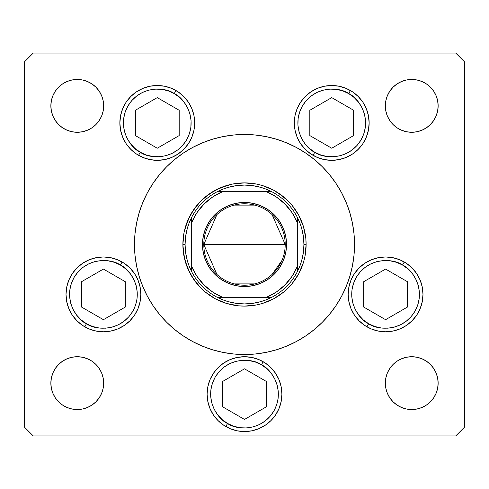 <?xml version="1.0" encoding="UTF-8"?>
<svg xmlns="http://www.w3.org/2000/svg" width="489" height="489" viewBox="0 0 489 489"><rect width="100%" height="100%" fill="white"/><g stroke="black" fill="none" stroke-linecap="round" stroke-linejoin="round"><path stroke-width="0.73" d="M147.476 192.611A110.025 110.025 0 0 0 134.475 244.5A110.025 110.025 0 0 1 244.5 134.475A110.025 110.025 0 0 1 354.525 244.5A110.025 110.025 0 0 0 341.524 192.611M336.022 183.436A110.025 110.025 0 0 0 305.564 152.978M296.389 147.476A110.025 110.025 0 0 0 192.611 147.476M183.436 152.978A110.025 110.025 0 0 0 152.978 183.436M194.677 122.922A37.408 37.408 0 0 1 157.269 160.331A37.408 37.408 0 0 1 119.86 122.922L120.581 115.624L122.708 108.607L126.168 102.14L130.82 96.474L136.486 91.816L142.953 88.362L149.97 86.235L157.269 85.514L164.567 86.235L171.584 88.362L178.051 91.816L183.723 96.474L188.375 102.14L191.829 108.607L193.962 115.624L194.677 122.922L193.962 130.221L191.829 137.238L188.375 143.705L183.723 149.371L178.051 154.029L171.584 157.482L164.567 159.61L157.269 160.331L149.97 159.61L142.953 157.482L136.486 154.029L130.82 149.371L126.168 143.705L122.708 137.238L120.581 130.221L119.86 122.922A37.408 37.408 0 0 1 157.269 85.514A37.408 37.408 0 0 1 194.677 122.922M369.14 122.922A37.408 37.408 0 0 1 331.731 160.331A37.408 37.408 0 0 1 294.323 122.922L295.038 115.624L297.171 108.607L300.625 102.14L305.277 96.474L310.949 91.816L317.416 88.362L324.433 86.235L331.731 85.514L339.03 86.235L346.047 88.362L352.514 91.816L358.18 96.474L362.832 102.14L366.292 108.607L368.419 115.624L369.14 122.922L368.419 130.221L366.292 137.238L362.832 143.705L358.18 149.371L352.514 154.029L346.047 157.482L339.03 159.61L331.731 160.331L324.433 159.61L317.416 157.482L310.949 154.029L305.277 149.371L300.625 143.705L297.171 137.238L295.038 130.221L294.323 122.922A37.408 37.408 0 0 1 331.731 85.514A37.408 37.408 0 0 1 369.14 122.922M422.985 294.378A37.408 37.408 0 0 1 385.576 331.786A37.408 37.408 0 0 1 348.168 294.378L348.889 287.08L351.016 280.063L354.47 273.596L359.122 267.929L364.794 263.271L371.261 259.818L378.278 257.691L385.576 256.969L392.875 257.691L399.892 259.818L406.359 263.271L412.025 267.929L416.683 273.596L420.137 280.063L422.264 287.08L422.985 294.378L422.264 301.676L420.137 308.693L416.683 315.161L412.025 320.827L406.359 325.485L399.892 328.938L392.875 331.065L385.576 331.786L378.278 331.065L371.261 328.938L364.794 325.485L359.122 320.827L354.47 315.161L351.016 308.693L348.889 301.676L348.168 294.378A37.408 37.408 0 0 1 385.576 256.969A37.408 37.408 0 0 1 422.985 294.378M281.908 394.134A37.408 37.408 0 0 1 244.5 431.542A37.408 37.408 0 0 1 207.091 394.134L207.813 386.836L209.94 379.819L213.393 373.351L218.051 367.685L223.717 363.027L230.185 359.574L237.202 357.447L244.5 356.726L251.798 357.447L258.815 359.574L265.282 363.027L270.949 367.685L275.607 373.351L279.06 379.819L281.187 386.836L281.908 394.134L281.187 401.432L279.06 408.449L275.607 414.916L270.949 420.583L265.282 425.241L258.815 428.694L251.798 430.821L244.5 431.542L237.202 430.821L230.185 428.694L223.717 425.241L218.051 420.583L213.393 414.916L209.94 408.449L207.813 401.432L207.091 394.134A37.408 37.408 0 0 1 244.5 356.726A37.408 37.408 0 0 1 281.908 394.134M140.832 294.378A37.408 37.408 0 0 1 103.423 331.786A37.408 37.408 0 0 1 66.015 294.378L66.736 287.08L68.863 280.063L72.317 273.596L76.975 267.929L82.641 263.271L89.108 259.818L96.125 257.691L103.423 256.969L110.722 257.691L117.739 259.818L124.206 263.271L129.878 267.929L134.53 273.596L137.984 280.063L140.111 287.08L140.832 294.378L140.111 301.676L137.984 308.693L134.53 315.161L129.878 320.827L124.206 325.485L117.739 328.938L110.722 331.065L103.423 331.786L96.125 331.065L89.108 328.938L82.641 325.485L76.975 320.827L72.317 315.161L68.863 308.693L66.736 301.676L66.015 294.378A37.408 37.408 0 0 1 103.423 256.969A37.408 37.408 0 0 1 140.832 294.378M438.144 383.131A26.406 26.406 0 0 1 411.738 409.537A26.406 26.406 0 0 1 385.332 383.131L385.839 377.979L387.343 373.028L389.782 368.461L393.064 364.458L397.068 361.175L401.634 358.737L406.585 357.233L411.738 356.726L416.891 357.233L421.842 358.737L426.408 361.175L430.412 364.458L433.694 368.461L436.133 373.028L437.637 377.979L438.144 383.131L437.637 388.284L436.133 393.235L433.694 397.801L430.412 401.805L426.408 405.088L421.842 407.526L416.891 409.03L411.738 409.537L406.585 409.03L401.634 407.526L397.068 405.088L393.064 401.805L389.782 397.801L387.343 393.235L385.839 388.284L385.332 383.131A26.406 26.406 0 0 1 411.738 356.726A26.406 26.406 0 0 1 438.144 383.131M103.668 105.868A26.406 26.406 0 0 1 77.262 132.274A26.406 26.406 0 0 1 50.856 105.868L51.363 100.716L52.867 95.765L55.306 91.198L58.588 87.195L62.592 83.912L67.158 81.474L72.109 79.97L77.262 79.462L82.415 79.97L87.366 81.474L91.932 83.912L95.936 87.195L99.218 91.198L101.657 95.765L103.161 100.716L103.668 105.868L103.161 111.021L101.657 115.972L99.218 120.538L95.936 124.542L91.932 127.825L87.366 130.263L82.415 131.767L77.262 132.274L72.109 131.767L67.158 130.263L62.592 127.825L58.588 124.542L55.306 120.538L52.867 115.972L51.363 111.021L50.856 105.868A26.406 26.406 0 0 1 77.262 79.462A26.406 26.406 0 0 1 103.668 105.868M438.144 105.868A26.406 26.406 0 0 1 411.738 132.274A26.406 26.406 0 0 1 385.332 105.868L385.839 100.716L387.343 95.765L389.782 91.198L393.064 87.195L397.068 83.912L401.634 81.474L406.585 79.97L411.738 79.462L416.891 79.97L421.842 81.474L426.408 83.912L430.412 87.195L433.694 91.198L436.133 95.765L437.637 100.716L438.144 105.868L437.637 111.021L436.133 115.972L433.694 120.538L430.412 124.542L426.408 127.825L421.842 130.263L416.891 131.767L411.738 132.274L406.585 131.767L401.634 130.263L397.068 127.825L393.064 124.542L389.782 120.538L387.343 115.972L385.839 111.021L385.332 105.868A26.406 26.406 0 0 1 411.738 79.462A26.406 26.406 0 0 1 438.144 105.868M103.668 383.131A26.406 26.406 0 0 1 77.262 409.537A26.406 26.406 0 0 1 50.856 383.131L51.363 377.979L52.867 373.028L55.306 368.461L58.588 364.458L62.592 361.175L67.158 358.737L72.109 357.233L77.262 356.726L82.415 357.233L87.366 358.737L91.932 361.175L95.936 364.458L99.218 368.461L101.657 373.028L103.161 377.979L103.668 383.131L103.161 388.284L101.657 393.235L99.218 397.801L95.936 401.805L91.932 405.088L87.366 407.526L82.415 409.03L77.262 409.537L72.109 409.03L67.158 407.526L62.592 405.088L58.588 401.805L55.306 397.801L52.867 393.235L51.363 388.284L50.856 383.131A26.406 26.406 0 0 1 77.262 356.726A26.406 26.406 0 0 1 103.668 383.131M24.45 427.141L24.45 61.858L24.45 427.141L33.252 435.943L455.748 435.943L33.252 435.943L24.45 427.141M464.55 61.858L464.55 427.141L464.55 61.858L455.748 53.056L33.252 53.056L455.748 53.056L464.55 61.858M455.748 435.943L464.55 427.141L455.748 435.943M33.252 53.056L24.45 61.858L33.252 53.056M87.366 130.263L82.415 131.767M67.158 81.474L72.109 79.97M401.634 81.474L406.585 79.97M421.842 130.263L416.891 131.767M67.158 358.737L72.109 357.233M87.366 407.526L82.415 409.03M421.842 407.526L416.891 409.03M401.634 358.737L406.585 357.233M134.53 273.596L129.878 267.929M76.975 267.929L75.697 269.268M270.949 367.685L265.282 363.027M223.717 363.027L218.051 367.685M392.875 257.691L385.576 256.969M362.832 102.14L358.18 96.474M317.416 88.362L310.949 91.816M341.524 296.389A110.025 110.025 0 0 0 354.525 244.5A110.025 110.025 0 0 1 244.5 354.525A110.025 110.025 0 0 1 134.475 244.5A110.025 110.025 0 0 0 147.476 296.389M152.978 305.564A110.025 110.025 0 0 0 183.436 336.022M192.611 341.524A110.025 110.025 0 0 0 296.389 341.524M305.564 336.022A110.025 110.025 0 0 0 336.022 305.564M134.475 244.5L135.007 255.282L136.59 265.967L139.212 276.438L142.849 286.603L147.464 296.365L153.02 305.625L159.451 314.299L166.7 322.3L174.701 329.549L183.375 335.98L192.635 341.536L202.397 346.151L212.562 349.788L223.033 352.41L233.718 353.993L244.5 354.525L255.282 353.993L265.967 352.41L276.438 349.788L286.603 346.151L296.365 341.536L305.625 335.98L314.299 329.549L322.3 322.3L329.549 314.299L335.98 305.625L341.536 296.365L346.151 286.603L349.788 276.438L352.41 265.967L353.993 255.282L354.525 244.5L353.993 233.718L352.41 223.033L349.788 212.562L346.151 202.397L341.536 192.635L335.98 183.375L329.549 174.701L322.3 166.7L314.299 159.451L305.625 153.02L296.365 147.464L286.603 142.849L276.438 139.212L265.967 136.59L255.282 135.007L244.5 134.475L233.718 135.007L223.033 136.59L212.562 139.212L202.397 142.849L192.635 147.464L183.375 153.02L174.701 159.451L166.7 166.7L159.451 174.701L153.02 183.375L147.464 192.635L142.849 202.397L139.212 212.562L136.59 223.033L135.007 233.718L134.475 244.5M182.886 244.5L184.072 232.477L187.574 220.924L193.271 210.27L200.93 200.93L210.27 193.271L220.924 187.574L232.477 184.072L244.5 182.886L256.523 184.072L262.385 185.539L273.547 190.16L278.73 193.271L288.07 200.93L292.129 205.411L298.84 215.453L301.426 220.924L303.461 226.615L305.814 238.461L306.114 244.5L304.928 256.523L303.461 262.385L298.84 273.547L292.129 283.589L288.07 288.07L283.589 292.129L273.547 298.84L262.385 303.461L256.523 304.928L244.5 306.114L238.461 305.814L226.615 303.461L220.924 301.426L215.453 298.84L205.411 292.129L200.93 288.07L193.271 278.73L187.574 268.076L184.072 256.523L182.886 244.5L185.087 244.5A59.413 59.413 0 0 1 191.688 217.281L188.833 223.742L186.761 230.496L185.508 237.446L185.087 244.5L185.508 251.554L186.761 258.504L188.833 265.258L191.688 271.719A59.413 59.413 0 0 1 185.087 244.5L182.886 244.5A61.614 61.614 0 0 1 244.5 182.886A61.614 61.614 0 0 1 306.114 244.5A61.614 61.614 0 0 0 244.5 182.886A61.614 61.614 0 0 0 182.886 244.5A61.614 61.614 0 0 0 244.5 306.114A61.614 61.614 0 0 0 306.114 244.5A61.614 61.614 0 0 1 244.5 306.114A61.614 61.614 0 0 1 182.886 244.5M295.729 210.27L298.84 215.453L303.461 226.615L298.84 215.453L292.129 205.411M278.73 193.271L273.547 190.16L262.385 185.539L273.547 190.16L283.589 196.871M256.523 184.072L250.539 183.186M210.27 193.271L215.453 190.16L226.615 185.539L215.453 190.16L205.411 196.871M193.271 210.27L190.16 215.453L185.539 226.615L190.16 215.453L196.871 205.411M184.072 232.477L183.186 238.461M183.186 250.539L185.539 262.385L187.574 268.076L190.16 273.547L196.871 283.589M210.27 295.729L215.453 298.84L226.615 303.461L215.453 298.84L205.411 292.129M232.477 304.928L238.461 305.814M278.73 295.729L273.547 298.84L262.385 303.461L273.547 298.84L283.589 292.129M288.07 288.07L292.129 283.589L298.84 273.547L303.461 262.385L298.84 273.547L295.729 278.73M304.928 256.523L306.114 244.5L303.913 244.5L306.114 244.5M216.945 274.47L203.791 244.5A40.709 40.709 0 0 0 244.5 285.209A40.709 40.709 0 0 0 285.209 244.5L286.53 244.5A42.03 42.03 0 0 1 244.5 286.53A42.03 42.03 0 0 1 202.47 244.5L285.209 244.5A40.709 40.709 0 0 1 244.5 285.209A40.709 40.709 0 0 1 203.791 244.5L216.945 214.53M281.951 260.466L272.055 274.47M254.781 283.889L234.219 283.889M191.688 219.604L191.688 222.495A57.213 57.213 0 0 1 222.495 191.688L212.666 196.963L204.041 204.041L196.963 212.666L191.688 222.495L191.688 266.505L196.963 276.334L204.041 284.959L212.666 292.037L222.495 297.312L266.505 297.312L276.334 292.037L284.959 284.959L292.037 276.334L297.312 266.505L297.312 222.495L292.037 212.666L284.959 204.041L276.334 196.963L266.505 191.688L217.281 191.688A59.413 59.413 0 0 1 271.719 191.688L265.258 188.833L258.504 186.761L251.554 185.508L244.5 185.087L237.446 185.508L230.496 186.761L223.742 188.833L217.281 191.688A59.413 59.413 0 0 0 191.688 217.281L191.688 271.719A59.413 59.413 0 0 0 217.281 297.312L223.742 300.167L230.496 302.239L237.446 303.492L244.5 303.913L251.554 303.492L258.504 302.239L265.258 300.167L271.719 297.312A59.413 59.413 0 0 1 217.281 297.312L271.719 297.312A59.413 59.413 0 0 0 297.312 271.719L300.167 265.258L302.239 258.504L303.492 251.554L303.913 244.5L303.492 237.446L302.239 230.496L300.167 223.742L297.312 217.281A59.413 59.413 0 0 1 297.312 271.719L297.312 217.281A59.413 59.413 0 0 0 271.719 191.688L217.281 191.688A59.413 59.413 0 0 0 191.688 217.281M256.523 304.928L250.539 305.814M193.271 278.73L190.16 273.547L185.539 262.385M232.477 184.072L238.461 183.186M304.928 232.477L305.814 238.461M286.53 244.5L285.723 252.697L283.333 260.582L279.445 267.85L274.219 274.219L267.85 279.445L260.582 283.333L252.697 285.723L244.5 286.53L236.303 285.723L228.418 283.333L221.15 279.445L214.781 274.219L209.555 267.85L205.667 260.582L203.277 252.697L202.47 244.5L203.277 236.303L205.667 228.418L209.555 221.15L214.781 214.781L221.15 209.555L228.418 205.667L236.303 203.277L244.5 202.47L252.697 203.277L260.582 205.667L267.85 209.555L274.219 214.781L279.445 221.15L283.333 228.418L285.723 236.303L286.53 244.5L203.791 244.5A40.709 40.709 0 0 1 244.5 203.791A40.709 40.709 0 0 1 285.209 244.5A40.709 40.709 0 0 0 244.5 203.791A40.709 40.709 0 0 0 203.791 244.5L202.47 244.5A42.03 42.03 0 0 1 244.5 202.47A42.03 42.03 0 0 1 286.53 244.5M297.312 271.719A59.413 59.413 0 0 1 271.719 297.312L266.505 297.312A57.213 57.213 0 0 0 297.312 266.505L297.312 269.396M217.281 297.312A59.413 59.413 0 0 1 191.688 271.719L191.688 266.505A57.213 57.213 0 0 0 222.495 297.312L219.604 297.312M271.719 191.688A59.413 59.413 0 0 1 297.312 217.281L297.312 222.495A57.213 57.213 0 0 0 266.505 191.688L269.396 191.688M234.219 205.111L254.781 205.111M272.055 214.53L285.209 244.5M140.325 152.268C131.058 148.491 115.783 127.929 127.922 105.979C140.863 84.487 166.309 87.439 174.212 93.576L175.973 90.526L174.212 93.576L179.616 97.445L184.151 102.293L187.66 107.935L190.001 114.151L191.083 120.704L190.869 127.348L189.359 133.815L186.615 139.866L182.745 145.264L177.898 149.805L172.256 153.314L166.04 155.655L159.487 156.737L152.843 156.523L146.376 155.013L140.325 152.268L134.927 148.399L130.386 143.552L126.877 137.91L124.536 131.694L123.454 125.141L123.674 118.497L125.178 112.03L127.922 105.979L131.792 100.581L136.639 96.04L142.281 92.531L148.497 90.19L155.056 89.108L161.694 89.322L168.161 90.832L174.212 93.576C183.479 97.354 198.76 117.916 186.615 139.866C173.674 161.358 148.228 158.405 140.325 152.268L138.564 155.319L140.325 152.268M138.564 155.319A37.408 37.408 0 0 1 136.486 154.029M126.168 143.705A37.408 37.408 0 0 1 120.581 130.221M135.355 135.575L157.269 148.228L179.182 135.575L179.182 110.269L157.269 97.617L135.355 110.269L135.355 135.575L135.355 110.269L157.269 97.617L179.182 110.269L179.182 135.575L157.269 148.228L135.355 135.575M314.788 152.268C305.521 148.491 290.24 127.929 302.385 105.979C315.326 84.487 340.772 87.439 348.675 93.576L350.436 90.526L348.675 93.576L354.073 97.445L358.614 102.293L362.123 107.935L364.464 114.151L365.546 120.704L365.326 127.348L363.822 133.815L361.078 139.866L357.208 145.264L352.361 149.805L346.719 153.314L340.503 155.655L333.944 156.737L327.306 156.523L320.839 155.013L314.788 152.268L309.384 148.399L304.849 143.552L301.34 137.91L298.999 131.694L297.917 125.141L298.131 118.497L299.641 112.03L302.385 105.979L306.255 100.581L311.102 96.04L316.744 92.531L322.96 90.19L329.513 89.108L336.157 89.322L342.624 90.832L348.675 93.576C357.942 97.354 373.217 117.916 361.078 139.866C348.137 161.358 322.691 158.405 314.788 152.268L313.027 155.319L314.788 152.268M313.027 155.319A37.408 37.408 0 0 1 300.631 143.711M300.625 143.705A37.408 37.408 0 0 1 294.323 122.922M309.818 135.575L331.731 148.228L353.645 135.575L353.645 110.269L331.731 97.617L309.818 110.269L309.818 135.575L309.818 110.269L331.731 97.617L353.645 110.269L353.645 135.575L331.731 148.228L309.818 135.575M86.48 323.724C77.213 319.947 61.938 299.384 74.077 277.434C87.018 255.943 112.464 258.895 120.367 265.032L122.128 261.982L120.367 265.032L125.765 268.901L130.306 273.748L133.815 279.39L136.156 285.607L137.238 292.159L137.024 298.803L135.514 305.27L132.77 311.322L128.9 316.719L124.053 321.261L118.411 324.769L112.195 327.11L105.642 328.192L98.998 327.978L92.531 326.469L86.48 323.724L81.082 319.855L76.541 315.008L73.032 309.366L70.691 303.149L69.609 296.597L69.823 289.953L71.333 283.486L74.077 277.434L77.947 272.037L82.794 267.495L88.436 263.987L94.652 261.646L101.205 260.564L107.849 260.778L114.316 262.287L120.367 265.032C129.634 268.809 144.915 289.372 132.77 311.322C119.829 332.813 94.383 329.861 86.48 323.724L84.719 326.774L86.48 323.724M81.51 307.031L103.423 319.684L125.337 307.031L125.337 281.725L103.423 269.072L81.51 281.725L81.51 307.031L81.51 281.725L103.423 269.072L125.337 281.725L125.337 307.031L103.423 319.684L81.51 307.031M227.556 423.48C218.29 419.703 203.014 399.14 215.154 377.19C228.094 355.699 253.54 358.651 261.444 364.788L263.204 361.738L261.444 364.788L266.841 368.657L271.383 373.504L274.891 379.146L277.232 385.363L278.314 391.915L278.1 398.559L276.591 405.026L273.846 411.078L269.977 416.475L265.13 421.017L259.488 424.525L253.271 426.866L246.719 427.948L240.075 427.734L233.608 426.225L227.556 423.48L222.159 419.611L217.617 414.764L214.109 409.122L211.768 402.905L210.686 396.353L210.9 389.709L212.409 383.242L215.154 377.19L219.023 371.793L223.87 367.251L229.512 363.743L235.729 361.402L242.281 360.32L248.925 360.534L255.392 362.043L261.444 364.788C270.71 368.565 285.986 389.128 273.846 411.078C260.906 432.569 235.46 429.617 227.556 423.48L225.796 426.53L227.556 423.48M207.813 386.836A37.408 37.408 0 0 1 263.204 361.738M222.587 406.787L244.5 419.44L266.413 406.787L266.413 381.481L244.5 368.828L222.587 381.481L222.587 406.787L222.587 381.481L244.5 368.828L266.413 381.481L266.413 406.787L244.5 419.44L222.587 406.787M422.27 287.092A37.408 37.408 0 0 1 366.872 326.774L368.633 323.724C359.366 319.947 344.085 299.384 356.23 277.434C369.171 255.943 394.617 258.895 402.52 265.032L404.281 261.982A37.408 37.408 0 0 1 416.665 273.571M416.695 273.62A37.408 37.408 0 0 1 422.264 287.067M404.281 261.982L402.52 265.032C411.787 268.809 427.062 289.372 414.923 311.322C401.982 332.813 376.536 329.861 368.633 323.724L363.235 319.855L358.694 315.008L355.185 309.366L352.844 303.149L351.762 296.597L351.976 289.953L353.486 283.486L356.23 277.434L360.1 272.037L364.947 267.495L370.589 263.987L376.805 261.646L383.358 260.564L390.002 260.778L396.469 262.287L402.52 265.032L407.918 268.901L412.459 273.748L415.968 279.39L418.309 285.607L419.391 292.159L419.177 298.803L417.667 305.27L414.923 311.322L411.053 316.719L406.206 321.261L400.564 324.769L394.348 327.11L387.795 328.192L381.151 327.978L374.684 326.469L368.633 323.724L366.872 326.774M363.663 307.031L385.576 319.684L407.49 307.031L407.49 281.725L385.576 269.072L363.663 281.725L363.663 307.031L363.663 281.725L385.576 269.072L407.49 281.725L407.49 307.031L385.576 319.684L363.663 307.031M217.538 297.312L219.494 297.312M297.312 271.462L297.312 269.506M271.462 191.688L269.506 191.688M191.688 217.538L191.688 219.494"/></g></svg>
